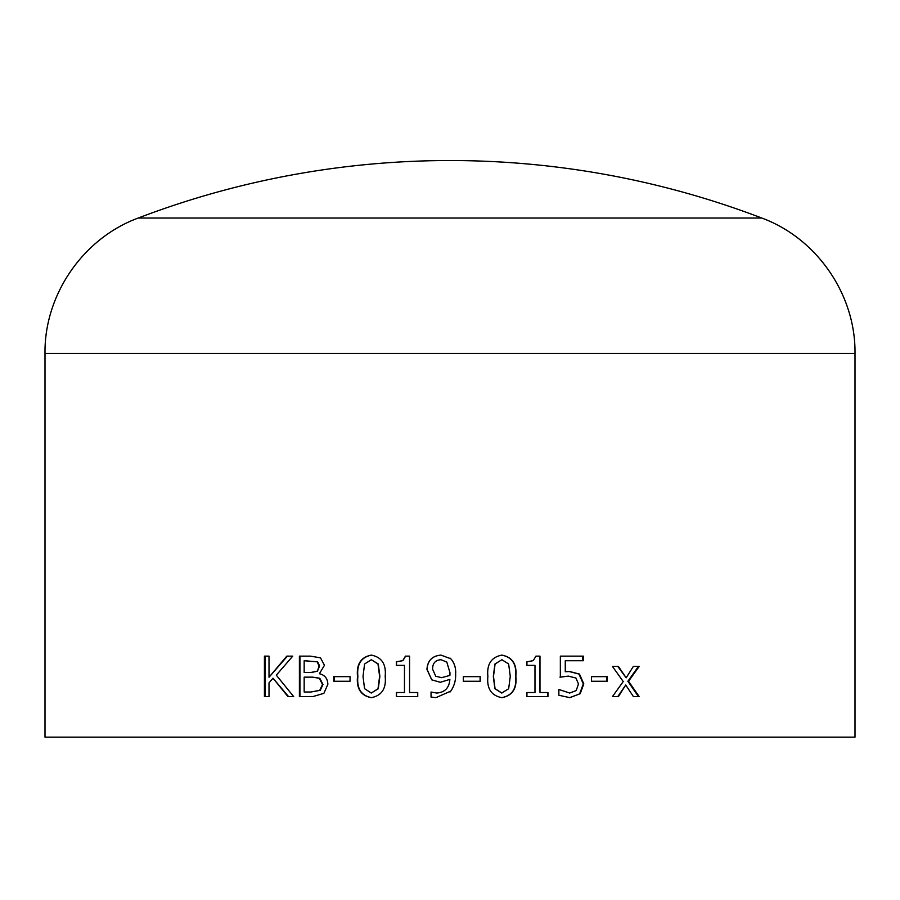 <?xml version="1.0" encoding="UTF-8"?>
<svg xmlns="http://www.w3.org/2000/svg" width="900" height="900" viewBox="0 0 900 900"><rect width="100%" height="100%" fill="white"/><g stroke="black" fill="none" stroke-linecap="round" stroke-linejoin="round"><path stroke-width="1.35" d="M855 737.134L45 737.134L45 353.452L855 353.452L855 737.134M323.899 693.337L312.683 696.634L299.396 696.634L299.396 656.134L310.421 656.134L320.49 657.832L324.45 665.28L319.387 673.729C324.765 674.977 327.6 678.488 327.87 684.248L323.899 693.337M333.743 681.255L333.743 676.643L350.055 676.643L350.055 681.255L333.743 681.255M371.295 697.658C360.9 695.689 356.31 688.613 357.514 676.406C356.31 664.234 360.9 657.135 371.295 655.11C381.724 657.124 386.348 664.211 385.178 676.361C386.404 688.545 381.769 695.644 371.295 697.658M396.326 696.634L396.326 692.528L404.471 692.528L404.471 665.359L396.326 665.359L396.326 661.77L402.739 660.656L405.45 656.134L409.567 656.134L409.567 692.528L417.735 692.528L417.735 696.634L396.326 696.634M450.81 658.789L450 658.08L450.81 658.789C454.387 662.906 455.985 667.946 455.614 673.942C455.873 680.321 454.252 686.048 450.787 691.11L435.904 697.658L431.044 697.05L431.044 692.021L436.669 693.045C444.836 692.415 449.235 687.87 449.865 679.399L440.28 682.279L431.73 679.849L426.938 669.33C427.567 660.566 432.259 655.83 440.989 655.11L450.821 658.789C454.399 662.906 456.007 667.946 455.636 673.942C455.895 680.321 454.275 686.048 450.787 691.11L450 692.033M463.331 681.255L463.331 676.643L480.218 676.643L480.218 681.255L463.331 681.255M501.896 697.658C491.344 695.689 486.675 688.613 487.879 676.406C486.664 664.234 491.332 657.135 501.896 655.11C512.392 657.124 517.039 664.211 515.835 676.361C517.095 688.545 512.438 695.644 501.896 697.658M539.989 692.528L547.965 692.528L547.965 696.634L526.939 696.634L526.939 692.528L534.983 692.528L534.983 665.359L526.939 665.359L526.939 661.77L533.273 660.656L535.939 656.134L539.989 656.134L539.989 692.528L539.64 656.134M580.185 693.697L569.88 697.658L558.866 695.261L558.866 689.456L569.689 693.045L576.214 690.57L578.475 683.933L575.91 678.026L568.373 676.125L560.351 677.149L560.351 656.134L583.324 656.134L583.324 660.746L565.267 660.746L565.267 671.726L569.61 671.512L579.465 674.055L583.808 683.887L580.185 693.697L569.61 697.658M591.514 681.255L591.514 676.643L607.241 676.643L607.241 681.255L591.514 681.255M633.431 696.634L625.736 685.024L618.379 696.634L612.428 696.634L623.227 681.548L612.428 666.383L618.356 666.383L626.175 677.812L633.364 666.383L639.202 666.383L628.549 681.278L639.202 696.634L633.431 696.634M287.989 696.634L273.004 678.184L269.01 682.898L269.01 696.634L264.431 696.634L264.431 656.134L269.01 656.134L269.01 677.261L286.785 656.134L292.759 656.134L276.3 675.18L293.704 696.634L287.989 696.634M855 353.452C855.776 294.739 816.874 238.241 761.76 218.036L138.24 218.036C83.126 238.241 44.224 294.739 45 353.452M288.596 696.634L273.004 678.184M265.14 696.634L265.14 656.134M269.01 677.261L287.404 656.134M625.736 685.024L617.749 696.634M617.726 666.383L626.175 677.812M638.482 666.383L627.874 681.278L638.482 696.634M628.549 681.278L627.874 681.278M606.645 676.643L606.645 681.255M558.81 689.456L569.689 693.045M568.373 676.125L559.924 677.149M582.817 656.134L582.817 660.746M565.267 660.746L565.267 671.726M569.16 671.512L578.97 674.055L583.301 683.887L579.69 693.697M547.594 692.528L547.594 696.634M501.694 655.11C512.156 657.124 516.791 664.211 515.587 676.361C516.836 688.534 512.201 695.644 501.694 697.658M501.896 659.722L494.91 664.009L493.324 676.406L494.876 688.669L501.694 693.045L508.657 688.759L510.266 676.361L508.635 663.964L501.896 659.722L495.079 664.009L493.493 676.406L495.056 688.669L501.896 693.045M480.105 676.643L480.105 681.255M435.96 697.658L431.111 697.05L431.111 692.021M436.669 693.045L436.714 693.045C444.848 692.426 449.235 687.881 449.865 679.399L449.865 679.399M440.314 682.279L431.798 679.849L427.027 669.33C427.657 660.566 432.326 655.83 441.022 655.11M441.619 677.666L449.899 675.428L450 672.84L446.794 662.018L440.921 659.722C435.42 660.071 432.641 663.21 432.574 669.116L435.746 676.238L441.619 677.666L449.899 675.428L450 672.84L446.782 662.018L440.921 659.722M396.529 696.634L396.529 692.528M404.471 692.528L404.471 665.359M396.529 665.359L396.529 661.77L402.919 660.656L405.619 656.134M371.599 697.658C361.238 695.689 356.67 688.613 357.874 676.406C356.659 664.234 361.238 657.135 371.599 655.11M371.295 693.045L378.281 688.759L379.879 676.361L378.259 663.964L371.295 659.722L364.579 664.009L363.015 676.406L364.556 688.669L371.295 693.045L378.011 688.759L379.609 676.361L377.989 663.964L371.295 659.722M334.192 681.255L334.192 676.643M299.97 696.634L299.97 656.134M310.815 692.021L320.22 690.334L322.988 684.484L319.793 678.229L312.581 677.149L304.166 677.149L304.166 692.021L310.815 692.021L319.736 690.334L322.504 684.484L319.286 678.229L312.064 677.149M317.678 661.849L304.166 660.746L304.166 672.536L311.13 672.536L317.43 671.197L319.601 665.989L317.678 661.849L304.718 660.746M317.43 671.197L319.106 665.989L317.171 661.849M310.601 672.536L316.924 671.197M761.76 218.036A873.945 873.945 0 0 0 138.24 218.036"/></g></svg>
